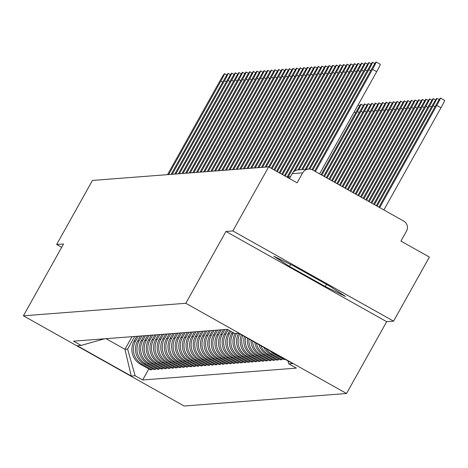 <?xml version="1.0" encoding="UTF-8"?>
<svg xmlns="http://www.w3.org/2000/svg" width="468" height="468" viewBox="0 0 468 468"><rect width="100%" height="100%" fill="white"/><g stroke="black" fill="none" stroke-linecap="round" stroke-linejoin="round"><path stroke-width="0.7" d="M393.576 321.153L232.842 230.935L268.661 166.854L92.453 180.437L56.64 244.518L63.537 243.992L23.4 315.801L184.129 406.019L346.542 393.5L386.679 321.686L393.576 321.153L429.39 257.067L400.941 241.102L406.522 231.116A7.383 7.371 85.6 0 0 403.691 221.066L312.718 170.007A7.383 7.371 85.6 0 0 302.691 172.838L292.19 173.651L289.464 178.53M232.842 230.935L225.95 231.467L185.814 303.282L23.4 315.801M268.661 166.854L297.11 182.818L302.691 172.838M56.64 244.518L61.665 247.338M136.761 336.305L134.023 341.213A16.983 16.947 85.6 0 0 140.529 364.326L150.333 369.825L151.86 369.708L142.056 364.209A16.983 16.947 -94.4 0 1 135.55 341.096L138.288 336.188M152.428 368.696L151.86 369.708M140.371 336.03L137.633 340.932A16.983 16.947 85.6 0 0 144.138 364.045L153.943 369.55L155.47 369.433L145.671 363.928A16.983 16.947 -94.4 0 1 139.16 340.815L141.903 335.913M156.037 368.421L155.47 369.433M143.986 335.749L141.242 340.657A16.983 16.947 85.6 0 0 147.753 363.771L157.558 369.27L159.085 369.153L149.28 363.648A16.983 16.947 -94.4 0 1 142.769 340.534L145.513 335.632M159.646 368.14L159.085 369.153M147.595 335.474L144.852 340.376A16.983 16.947 85.6 0 0 151.363 363.49L161.167 368.995L162.694 368.878L152.89 363.373A16.983 16.947 -94.4 0 1 146.379 340.259L149.122 335.351M163.256 367.866L162.694 368.878M151.205 335.193L148.461 340.096A16.983 16.947 85.6 0 0 154.972 363.209L164.777 368.714L166.304 368.597L156.499 363.092A16.983 16.947 -94.4 0 1 149.988 339.979L152.732 335.076M166.871 367.585L166.304 368.597M154.814 334.912L152.071 339.821A16.983 16.947 85.6 0 0 158.582 362.934L168.386 368.439L169.913 368.316L160.109 362.817A16.983 16.947 -94.4 0 1 153.603 339.704L156.341 334.795M170.481 367.304L169.913 368.316M158.424 334.638L155.686 339.54A16.983 16.947 85.6 0 0 162.191 362.653L171.996 368.158L173.523 368.041L163.718 362.536A16.983 16.947 -94.4 0 1 157.213 339.423L159.951 334.521M174.09 367.029L173.523 368.041M162.033 334.357L159.296 339.265A16.983 16.947 85.6 0 0 165.801 362.378L175.605 367.877L177.132 367.76L167.328 362.261A16.983 16.947 -94.4 0 1 160.822 339.148L163.56 334.24M177.7 366.748L177.132 367.76M165.643 334.082L162.905 338.984A16.983 16.947 85.6 0 0 169.41 362.097L179.215 367.602L180.742 367.485L170.937 361.98A16.983 16.947 -94.4 0 1 164.432 338.867L167.17 333.965M181.309 366.473L180.742 367.485M169.258 333.801L166.514 338.709A16.983 16.947 85.6 0 0 173.02 361.822L182.824 367.321L184.357 367.204L174.552 361.7A16.983 16.947 -94.4 0 1 168.041 338.586L170.785 333.684M184.918 366.192L184.357 367.204M172.867 333.526L170.124 338.428A16.983 16.947 85.6 0 0 176.635 361.542L186.439 367.047L187.966 366.93L178.162 361.425A16.983 16.947 -94.4 0 1 171.651 338.311L174.394 333.403M188.528 365.917L187.966 366.93M176.477 333.245L173.733 338.148A16.983 16.947 85.6 0 0 180.244 361.261L190.049 366.766L191.576 366.649L181.771 361.144A16.983 16.947 -94.4 0 1 175.26 338.031L178.004 333.128M192.137 365.637L191.576 366.649M180.086 332.964L177.343 337.873A16.983 16.947 85.6 0 0 183.854 360.986L193.658 366.491L195.185 366.368L185.381 360.869A16.983 16.947 -94.4 0 1 178.87 337.756L181.613 332.847M195.753 365.356L195.185 366.368M183.696 332.69L180.952 337.592A16.983 16.947 85.6 0 0 187.463 360.705L197.268 366.21L198.795 366.093L188.99 360.588A16.983 16.947 -94.4 0 1 182.485 337.475L185.223 332.572M199.362 365.081L198.795 366.093M187.305 332.409L184.567 337.317A16.983 16.947 85.6 0 0 191.073 360.43L200.877 365.929L202.404 365.812L192.6 360.313A16.983 16.947 -94.4 0 1 186.094 337.2L188.832 332.292M202.972 364.8L202.404 365.812M190.915 332.134L188.177 337.036A16.983 16.947 85.6 0 0 194.682 360.149L204.487 365.654L206.014 365.537L196.209 360.032A16.983 16.947 -94.4 0 1 189.704 336.919L192.442 332.017M206.581 364.525L206.014 365.537M194.524 331.853L191.786 336.761A16.983 16.947 85.6 0 0 198.292 359.874L208.096 365.373L209.623 365.256L199.818 359.752A16.983 16.947 -94.4 0 1 193.313 336.638L196.057 331.736M210.19 364.244L209.623 365.256M198.139 331.578L195.396 336.48A16.983 16.947 85.6 0 0 201.901 359.594L211.706 365.099L213.238 364.981L203.434 359.477A16.983 16.947 -94.4 0 1 196.923 336.363L199.666 331.455M213.8 363.969L213.238 364.981M201.749 331.297L199.005 336.2A16.983 16.947 85.6 0 0 205.516 359.313L215.321 364.818L216.848 364.701L207.043 359.196A16.983 16.947 -94.4 0 1 200.532 336.082L203.276 331.18M217.409 363.689L216.848 364.701M205.358 331.016L202.615 335.925A16.983 16.947 85.6 0 0 209.126 359.038L218.93 364.543L220.457 364.42L210.653 358.921A16.983 16.947 -94.4 0 1 204.142 335.808L206.885 330.899M221.019 363.408L220.457 364.42M208.968 330.741L206.224 335.644A16.983 16.947 85.6 0 0 212.735 358.757L222.54 364.262L224.067 364.145L214.262 358.64A16.983 16.947 -94.4 0 1 207.751 335.527L210.495 330.624M224.634 363.133L224.067 364.145M212.577 330.461L209.834 335.369A16.983 16.947 85.6 0 0 216.345 358.482L226.149 363.981L227.676 363.864L217.872 358.365A16.983 16.947 -94.4 0 1 211.366 335.252L214.104 330.344M228.244 362.852L227.676 363.864M216.187 330.186L213.449 335.088A16.983 16.947 85.6 0 0 219.954 358.201L229.759 363.706L231.286 363.589L221.481 358.084A16.983 16.947 -94.4 0 1 214.976 334.971L217.714 330.069M231.853 362.577L231.286 363.589M219.796 329.905L217.058 334.813A16.983 16.947 85.6 0 0 223.564 357.926L233.368 363.425L234.895 363.308L225.09 357.804A16.983 16.947 -94.4 0 1 218.585 334.69L221.323 329.788M235.462 362.296L234.895 363.308M223.406 329.63L220.668 334.532A16.983 16.947 85.6 0 0 227.173 357.646L236.978 363.15L238.504 363.033L228.7 357.529A16.983 16.947 -94.4 0 1 222.195 334.415L224.938 329.507M239.072 362.016L238.504 363.033M227.021 329.349L224.277 334.251A16.983 16.947 85.6 0 0 230.782 357.365L240.587 362.87L242.12 362.753L232.315 357.248A16.983 16.947 -94.4 0 1 225.804 334.134L228.197 329.852M242.681 361.741L242.12 362.753M229.718 330.7L227.887 333.976A16.983 16.947 85.6 0 0 234.398 357.09L244.202 362.589L245.729 362.472L235.925 356.973A16.983 16.947 -94.4 0 1 229.414 333.86L230.829 331.326M246.291 361.46L245.729 362.472M232.344 332.181L231.496 333.696A16.983 16.947 85.6 0 0 238.007 356.809L247.812 362.314L249.339 362.197L239.534 356.692A16.983 16.947 -94.4 0 1 233.023 333.579L233.456 332.801M249.906 361.185L249.339 362.197M235.035 333.555A16.983 16.947 85.6 0 0 241.617 356.534L251.421 362.033L252.948 361.916L243.144 356.417A16.983 16.947 -94.4 0 1 236.562 333.438M253.516 360.904L252.948 361.916M238.645 333.274A16.983 16.947 85.6 0 0 245.226 356.253L255.031 361.758L256.558 361.641L246.753 356.136A16.983 16.947 -94.4 0 1 239.797 333.877M257.125 360.629L256.558 361.641M241.406 334.784A16.983 16.947 85.6 0 0 248.836 355.972L258.64 361.477L260.167 361.36L250.362 355.855A16.983 16.947 -94.4 0 1 242.635 335.468M260.734 360.348L260.167 361.36M244.366 336.445A16.983 16.947 85.6 0 0 252.445 355.698L262.25 361.202L263.776 361.08L253.972 355.581A16.983 16.947 -94.4 0 1 245.688 337.182M264.344 360.067L263.776 361.08M247.554 338.235A16.983 16.947 85.6 0 0 256.054 355.417L265.859 360.922L267.386 360.805L257.581 355.3A16.983 16.947 -94.4 0 1 248.976 339.031M267.953 359.793L267.386 360.805M251 340.166A16.983 16.947 85.6 0 0 259.67 355.142L269.474 360.641L271.001 360.524L261.197 355.025A16.983 16.947 -94.4 0 1 252.544 341.037M271.563 359.512L271.001 360.524M254.756 342.278A16.983 16.947 85.6 0 0 263.279 354.861L273.084 360.366L274.611 360.249L264.806 354.744A16.983 16.947 -94.4 0 1 256.458 343.231M275.172 359.237L274.611 360.249M258.927 344.618A16.983 16.947 85.6 0 0 266.889 354.586L276.693 360.085L278.22 359.968L268.416 354.463A16.983 16.947 -94.4 0 1 260.857 345.7M278.788 358.956L278.22 359.968M263.741 347.315A16.983 16.947 85.6 0 0 270.498 354.305L280.303 359.81L281.83 359.693L272.025 354.188A16.983 16.947 -94.4 0 1 266.111 348.648M282.397 358.681L281.83 359.693M270.065 350.865A16.983 16.947 85.6 0 0 274.108 354.024L283.912 359.529L285.304 359.424M132.017 336.673L124.956 349.303L127.618 349.099L134.679 336.469M127.618 349.099L135.117 375.734L131.233 376.032L77.226 345.717L81.11 345.419L104.604 338.785M135.117 375.734L142.676 379.969L296.384 368.123L288.832 363.882L292.716 363.583L238.715 333.269L234.825 333.567L227.272 329.332L73.558 341.178L81.11 345.419M346.542 393.5L185.814 303.282M386.679 321.686L225.95 231.467M293.945 266.099L273.803 256.218L289.481 266.438L325.301 286.545L345.442 296.425L329.764 286.2L293.945 266.099M106.02 338.674L124.956 349.303L131.233 376.032M148.818 368.977L142.676 379.969M288.832 363.882L288.001 360.933M326.512 284.374L325.301 286.545M290.593 264.449L289.481 266.438M168.603 174.564L220.878 81.034A8.488 0.445 -60.7 0 0 224.5 73.669A8.488 0.445 -60.7 0 0 219.814 81.116L167.538 174.646M172.212 174.289L224.488 80.753A8.488 0.445 -60.7 0 0 228.109 73.394A8.488 0.445 -60.7 0 0 223.423 80.835L171.148 174.371M175.822 174.008L228.097 80.478A8.488 0.445 -60.7 0 0 231.719 73.113A8.488 0.445 -60.7 0 0 227.033 80.56L174.757 174.09M179.437 173.733L231.707 80.198A8.488 0.445 -60.7 0 0 235.334 72.838A8.488 0.445 -60.7 0 0 230.642 80.28L178.372 173.815M183.046 173.452L235.316 79.923A8.488 0.445 -60.7 0 0 238.943 72.558A8.488 0.445 -60.7 0 0 234.252 80.005L181.982 173.534M186.656 173.172L238.926 79.642A8.488 0.445 -60.7 0 0 242.553 72.277A8.488 0.445 -60.7 0 0 237.861 79.724L185.591 173.254M190.265 172.897L242.541 79.361A8.488 0.445 -60.7 0 0 246.162 72.002A8.488 0.445 -60.7 0 0 241.476 79.443L189.201 172.979M193.875 172.616L246.15 79.086A8.488 0.445 -60.7 0 0 249.772 71.721A8.488 0.445 -60.7 0 0 245.086 79.168L192.81 172.698M197.484 172.341L249.76 78.805A8.488 0.445 -60.7 0 0 253.381 71.446A8.488 0.445 -60.7 0 0 248.695 78.887L196.42 172.423M201.094 172.06L253.369 78.53A8.488 0.445 -60.7 0 0 256.99 71.165A8.488 0.445 -60.7 0 0 252.305 78.612L200.029 172.142M204.703 171.785L256.979 78.25A8.488 0.445 -60.7 0 0 260.6 70.89A8.488 0.445 -60.7 0 0 255.914 78.332L203.644 171.867M208.319 171.504L260.588 77.975A8.488 0.445 -60.7 0 0 264.215 70.609A8.488 0.445 -60.7 0 0 259.524 78.057L207.254 171.586M211.928 171.224L264.198 77.694A8.488 0.445 -60.7 0 0 267.825 70.329A8.488 0.445 -60.7 0 0 263.133 77.776L210.863 171.306M215.537 170.949L267.807 77.413A8.488 0.445 -60.7 0 0 271.434 70.054A8.488 0.445 -60.7 0 0 266.742 77.495L214.473 171.031M219.147 170.668L271.422 77.138A8.488 0.445 -60.7 0 0 275.044 69.773A8.488 0.445 -60.7 0 0 270.358 77.22L218.082 170.75M222.756 170.393L275.032 76.857A8.488 0.445 -60.7 0 0 278.653 69.498A8.488 0.445 -60.7 0 0 273.967 76.939L221.692 170.475M226.366 170.112L278.641 76.582A8.488 0.445 -60.7 0 0 282.262 69.217A8.488 0.445 -60.7 0 0 277.577 76.664L225.301 170.194M229.975 169.837L282.251 76.302A8.488 0.445 -60.7 0 0 285.872 68.942A8.488 0.445 -60.7 0 0 281.186 76.383L228.91 169.919M233.59 169.556L285.86 76.027A8.488 0.445 -60.7 0 0 289.481 68.661A8.488 0.445 -60.7 0 0 284.796 76.108L232.526 169.638M237.2 169.276L289.47 75.746A8.488 0.445 -60.7 0 0 293.097 68.381A8.488 0.445 -60.7 0 0 288.405 75.828L236.135 169.357M240.809 169.001L293.079 75.465A8.488 0.445 -60.7 0 0 296.706 68.106A8.488 0.445 -60.7 0 0 292.014 75.547L239.745 169.083M321.844 175.126L357.371 111.554A8.488 0.445 -60.7 0 0 360.998 104.188A8.488 0.445 -60.7 0 0 356.306 111.636L321.066 174.693M244.419 168.72L296.689 75.19A8.488 0.445 -60.7 0 0 300.316 67.825A8.488 0.445 -60.7 0 0 295.63 75.272L243.354 168.802M324.47 176.606L360.986 111.273A8.488 0.445 -60.7 0 0 364.607 103.914A8.488 0.445 -60.7 0 0 359.921 111.355L323.698 176.167M248.028 168.445L300.304 74.909A8.488 0.445 -60.7 0 0 303.925 67.55A8.488 0.445 -60.7 0 0 299.239 74.991L246.964 168.527M327.103 178.08L364.595 110.998A8.488 0.445 -60.7 0 0 368.217 103.633A8.488 0.445 -60.7 0 0 363.531 111.08L326.325 177.641M251.638 168.164L303.913 74.634A8.488 0.445 -60.7 0 0 307.534 67.269A8.488 0.445 -60.7 0 0 302.849 74.716L250.573 168.246M329.735 179.554L368.205 110.717A8.488 0.445 -60.7 0 0 371.826 103.358A8.488 0.445 -60.7 0 0 367.14 110.799L328.957 179.121M255.247 167.883L307.523 74.353A8.488 0.445 -60.7 0 0 311.144 66.994A8.488 0.445 -60.7 0 0 306.458 74.435L254.182 167.971M332.362 181.034L371.814 110.442A8.488 0.445 -60.7 0 0 375.435 103.077A8.488 0.445 -60.7 0 0 370.75 110.524L331.584 180.595M258.857 167.608L311.132 74.079A8.488 0.445 -60.7 0 0 314.753 66.713A8.488 0.445 -60.7 0 0 310.068 74.16L257.792 167.69M334.994 182.508L375.424 110.161A8.488 0.445 -60.7 0 0 379.045 102.802A8.488 0.445 -60.7 0 0 374.359 110.243L334.216 182.07M262.472 167.328L314.742 73.798A8.488 0.445 -60.7 0 0 318.369 66.433A8.488 0.445 -60.7 0 0 313.677 73.88L261.407 167.409M337.621 183.982L379.033 109.886A8.488 0.445 -60.7 0 0 382.66 102.521A8.488 0.445 -60.7 0 0 377.969 109.968L336.849 183.55M266.081 167.053L318.351 73.517A8.488 0.445 -60.7 0 0 321.978 66.158A8.488 0.445 -60.7 0 0 317.286 73.599L265.017 167.134M340.254 185.457L382.643 109.606A8.488 0.445 -60.7 0 0 386.27 102.24A8.488 0.445 -60.7 0 0 381.578 109.688L339.475 185.024M269.41 167.275L321.961 73.242A8.488 0.445 -60.7 0 0 325.588 65.877A8.488 0.445 -60.7 0 0 320.896 73.324L268.626 166.854M342.88 186.937L386.252 109.325A8.488 0.445 -60.7 0 0 389.879 101.966A8.488 0.445 -60.7 0 0 385.193 109.407L342.108 186.498M272.043 168.749L325.576 72.961A8.488 0.445 -60.7 0 0 329.197 65.602A8.488 0.445 -60.7 0 0 324.511 73.043L271.264 168.316M345.513 188.411L389.867 109.05A8.488 0.445 -60.7 0 0 393.489 101.685A8.488 0.445 -60.7 0 0 388.803 109.132L344.735 187.978M274.669 170.223L329.185 72.686A8.488 0.445 -60.7 0 0 332.806 65.321A8.488 0.445 -60.7 0 0 328.121 72.768L273.897 169.79M348.139 189.885L393.477 108.769A8.488 0.445 -60.7 0 0 397.098 101.41A8.488 0.445 -60.7 0 0 392.412 108.851L347.367 189.452M277.302 171.703L332.795 72.405A8.488 0.445 -60.7 0 0 336.416 65.046A8.488 0.445 -60.7 0 0 331.73 72.487L276.524 171.265M350.772 191.365L397.086 108.494A8.488 0.445 -60.7 0 0 400.707 101.129A8.488 0.445 -60.7 0 0 396.022 108.576L349.994 190.926M279.928 173.178L336.404 72.13A8.488 0.445 -60.7 0 0 340.025 64.765A8.488 0.445 -60.7 0 0 335.34 72.212L279.156 172.745M353.399 192.839L400.696 108.213A8.488 0.445 -60.7 0 0 404.317 100.848A8.488 0.445 -60.7 0 0 399.631 108.295L352.626 192.406M282.561 174.652L340.014 71.85A8.488 0.445 -60.7 0 0 343.635 64.485A8.488 0.445 -60.7 0 0 338.949 71.932L281.783 174.219M356.031 194.314L404.305 107.932A8.488 0.445 -60.7 0 0 407.926 100.573A8.488 0.445 -60.7 0 0 403.24 108.02L355.253 193.881M285.188 176.132L343.623 71.569A8.488 0.445 -60.7 0 0 347.25 64.21A8.488 0.445 -60.7 0 0 342.558 71.651L284.415 175.693M358.658 195.794L407.915 107.658A8.488 0.445 -60.7 0 0 411.542 100.292A8.488 0.445 -60.7 0 0 406.85 107.739L357.885 195.355M288.224 176.881L347.233 71.294A8.488 0.445 -60.7 0 0 350.86 63.929A8.488 0.445 -60.7 0 0 346.168 71.376L287.194 176.892M361.29 197.268L411.524 107.377A8.488 0.445 -60.7 0 0 415.151 100.017A8.488 0.445 -60.7 0 0 410.459 107.459L360.512 196.835M295.086 170.779L350.842 71.013A8.488 0.445 -60.7 0 0 354.469 63.654A8.488 0.445 -60.7 0 0 349.777 71.095L293.307 172.142M363.917 198.742L415.139 107.102A8.488 0.445 -60.7 0 0 418.761 99.737A8.488 0.445 -60.7 0 0 414.075 107.184L363.145 198.309M299.081 169.814L354.457 70.738A8.488 0.445 -60.7 0 0 358.079 63.373A8.488 0.445 -60.7 0 0 353.393 70.82L298.017 169.896M366.549 200.222L418.749 106.821A8.488 0.445 -60.7 0 0 422.37 99.462A8.488 0.445 -60.7 0 0 417.684 106.903L365.771 199.783M302.691 169.539L358.067 70.457A8.488 0.445 -60.7 0 0 361.688 63.098A8.488 0.445 -60.7 0 0 357.002 70.539L301.626 169.621M369.176 201.696L422.358 106.546A8.488 0.445 -60.7 0 0 425.979 99.181A8.488 0.445 -60.7 0 0 421.294 106.628L368.404 201.258M306.3 169.258L361.676 70.182A8.488 0.445 -60.7 0 0 365.297 62.817A8.488 0.445 -60.7 0 0 360.612 70.264L305.235 169.34M371.808 203.171L425.968 106.265A8.488 0.445 -60.7 0 0 429.589 98.9A8.488 0.445 -60.7 0 0 424.903 106.347L371.03 202.738M309.845 169.1L365.286 69.902A8.488 0.445 -60.7 0 0 368.907 62.536A8.488 0.445 -60.7 0 0 364.221 69.984L308.845 169.071M374.435 204.645L429.577 105.984A8.488 0.445 -60.7 0 0 433.198 98.625A8.488 0.445 -60.7 0 0 428.512 106.072L373.663 204.212M312.776 170.036L368.895 69.621A8.488 0.445 -60.7 0 0 372.516 62.262A8.488 0.445 -60.7 0 0 367.83 69.703L311.98 169.644M377.068 206.125L433.187 105.709A8.488 0.445 -60.7 0 0 436.814 98.344A8.488 0.445 -60.7 0 0 432.122 105.791L376.29 205.686M315.403 171.516L372.505 69.346A8.488 0.445 -60.7 0 0 376.132 61.981L380.308 64.327A8.488 0.445 119.3 0 1 376.687 71.692L319.585 173.862M376.132 61.981A8.488 0.445 -60.7 0 0 371.44 69.428L314.631 171.077M379.7 207.599L436.796 105.429A8.488 0.445 -60.7 0 0 440.423 98.069A8.488 0.445 -60.7 0 0 435.731 105.511L378.922 207.166M440.423 98.069L444.6 100.415A8.488 0.445 119.3 0 1 440.979 107.775L383.877 209.945M233.023 333.579L231.496 333.696M229.414 333.86L227.887 333.976M225.804 334.134L224.277 334.251M222.195 334.415L220.668 334.532M218.585 334.69L217.058 334.813M214.976 334.971L213.449 335.088M211.366 335.252L209.834 335.369M207.751 335.527L206.224 335.644M204.142 335.808L202.615 335.925M200.532 336.082L199.005 336.2M196.923 336.363L195.396 336.48M193.313 336.638L191.786 336.761M189.704 336.919L188.177 337.036M186.094 337.2L184.567 337.317M182.485 337.475L180.952 337.592M178.87 337.756L177.343 337.873M175.26 338.031L173.733 338.148M171.651 338.311L170.124 338.428M168.041 338.586L166.514 338.709M164.432 338.867L162.905 338.984M160.822 339.148L159.296 339.265M157.213 339.423L155.686 339.54M153.603 339.704L152.071 339.821M149.988 339.979L148.461 340.096M146.379 340.259L144.852 340.376M142.769 340.534L141.242 340.657M139.16 340.815L137.633 340.932M135.55 341.096L134.023 341.213M275.5 353.919L274.108 354.024M272.025 354.188L270.498 354.305M268.416 354.463L266.889 354.586M264.806 354.744L263.279 354.861M261.197 355.025L259.67 355.142M257.581 355.3L256.054 355.417M253.972 355.581L252.445 355.698M250.362 355.855L248.836 355.972M246.753 356.136L245.226 356.253M243.144 356.417L241.617 356.534M239.534 356.692L238.007 356.809M235.925 356.973L234.398 357.09M232.315 357.248L230.782 357.365M228.7 357.529L227.173 357.646M225.09 357.804L223.564 357.926M221.481 358.084L219.954 358.201M217.872 358.365L216.345 358.482M214.262 358.64L212.735 358.757M210.653 358.921L209.126 359.038M207.043 359.196L205.516 359.313M203.434 359.477L201.901 359.594M199.818 359.752L198.292 359.874M196.209 360.032L194.682 360.149M192.6 360.313L191.073 360.43M188.99 360.588L187.463 360.705M185.381 360.869L183.854 360.986M181.771 361.144L180.244 361.261M178.162 361.425L176.635 361.542M174.552 361.7L173.02 361.822M170.937 361.98L169.41 362.097M167.328 362.261L165.801 362.378M163.718 362.536L162.191 362.653M160.109 362.817L158.582 362.934M156.499 363.092L154.972 363.209M152.89 363.373L151.363 363.49M149.28 363.648L147.753 363.771M145.671 363.928L144.138 364.045M142.056 364.209L140.529 364.326M289.476 178.536L292.207 173.646A7.383 7.371 85.6 0 1 298.069 169.896A7.383 7.383 0 0 0 292.19 173.651M220.878 81.034L222.733 82.076M224.488 80.753L226.342 81.795M228.097 80.478L229.952 81.52M231.707 80.198L233.561 81.239M235.316 79.923L237.171 80.964M238.926 79.642L240.78 80.683M242.541 79.361L244.395 80.402M246.15 79.086L248.005 80.127M249.76 78.805L251.614 79.847M253.369 78.53L255.224 79.572M256.979 78.25L258.833 79.291M260.588 77.975L262.443 79.01M264.198 77.694L266.052 78.735M267.807 77.413L269.662 78.454M271.422 77.138L273.277 78.179M275.032 76.857L276.886 77.899M278.641 76.582L280.496 77.624M282.251 76.302L284.105 77.343M285.86 76.027L287.715 77.062M289.47 75.746L291.324 76.787M355.616 112.87L354.136 112.039M293.079 75.465L294.934 76.506M359.225 112.595L357.371 111.554M296.689 75.19L298.543 76.231M362.84 112.314L360.986 111.273M300.304 74.909L302.158 75.951M366.45 112.039L364.595 110.998M303.913 74.634L305.768 75.676M370.059 111.758L368.205 110.717M307.523 74.353L309.377 75.395M373.669 111.483L371.814 110.442M311.132 74.079L312.987 75.114M377.278 111.203L375.424 110.161M314.742 73.798L316.596 74.839M380.888 110.922L379.033 109.886M318.351 73.517L320.206 74.558M384.497 110.647L382.643 109.606M321.961 73.242L323.815 74.283M388.107 110.366L386.252 109.325M325.576 72.961L327.425 74.002M391.722 110.091L389.867 109.05M329.185 72.686L331.04 73.728M395.331 109.81L393.477 108.769M332.795 72.405L334.649 73.447M398.941 109.535L397.086 108.494M336.404 72.13L338.259 73.166M402.55 109.255L400.696 108.213M340.014 71.85L341.868 72.891M406.16 108.974L404.305 107.932M343.623 71.569L345.478 72.61M409.769 108.699L407.915 107.658M347.233 71.294L349.087 72.335M413.379 108.418L411.524 107.377M350.842 71.013L352.696 72.054M416.988 108.143L415.139 107.102M354.457 70.738L356.312 71.779M420.603 107.862L418.749 106.821M358.067 70.457L359.921 71.499M424.213 107.587L422.358 106.546M361.676 70.182L363.531 71.218M427.822 107.307L425.968 106.265M365.286 69.902L367.14 70.943M431.432 107.026L429.577 105.984M368.895 69.621L370.75 70.662M435.041 106.751L433.187 105.709M372.505 69.346L376.687 71.692M440.979 107.775L436.796 105.429M289.072 176.974A7.383 7.383 0 0 0 286.668 176.957M290.517 176.647A7.383 7.383 0 0 0 287.75 177.571M298.069 169.896L308.552 169.083M224.5 73.669L226.875 75.003M228.109 73.394L230.484 74.728M231.719 73.113L234.099 74.447M235.334 72.838L237.709 74.172M238.943 72.558L241.318 73.891M242.553 72.277L244.928 73.611M246.162 72.002L248.537 73.336M249.772 71.721L252.147 73.055M253.381 71.446L255.756 72.78M256.99 71.165L259.371 72.499M260.6 70.89L262.981 72.224M264.215 70.609L266.59 71.943M267.825 70.329L270.2 71.662M271.434 70.054L273.809 71.388M275.044 69.773L277.419 71.107M278.653 69.498L281.028 70.832M282.262 69.217L284.638 70.551M285.872 68.942L288.253 70.276M289.481 68.661L291.862 69.995M293.097 68.381L295.472 69.714M359.763 105.803L358.131 104.885M296.706 68.106L299.081 69.439M363.373 105.522L360.998 104.188M300.316 67.825L302.691 69.159M366.982 105.247L364.607 103.914M303.925 67.55L306.3 68.884M370.592 104.967L368.217 103.633M307.534 67.269L309.91 68.603M374.201 104.692L371.826 103.358M311.144 66.994L313.519 68.328M377.816 104.411L375.435 103.077M314.753 66.713L317.134 68.047M381.426 104.13L379.045 102.802M318.369 66.433L320.744 67.766M385.035 103.855L382.66 102.521M321.978 66.158L324.353 67.491M388.645 103.574L386.27 102.24M325.588 65.877L327.963 67.211M392.254 103.299L389.879 101.966M329.197 65.602L331.572 66.936M395.864 103.018L393.489 101.685M332.806 65.321L335.182 66.655M399.473 102.744L397.098 101.41M336.416 65.046L338.791 66.38M403.083 102.463L400.707 101.129M340.025 64.765L342.4 66.099M406.698 102.182L404.317 100.848M343.635 64.485L346.016 65.818M410.307 101.907L407.926 100.573M347.25 64.21L349.625 65.543M413.917 101.626L411.542 100.292M350.86 63.929L353.235 65.263M417.526 101.351L415.151 100.017M354.469 63.654L356.844 64.988M421.136 101.07L418.761 99.737M358.079 63.373L360.454 64.707M424.745 100.796L422.37 99.462M361.688 63.098L364.063 64.426M428.355 100.515L425.979 99.181M365.297 62.817L367.672 64.151M431.964 100.234L429.589 98.9M368.907 62.536L371.282 63.87M435.579 99.959L433.198 98.625M372.516 62.262L374.897 63.595M439.189 99.678L436.814 98.344"/></g></svg>
